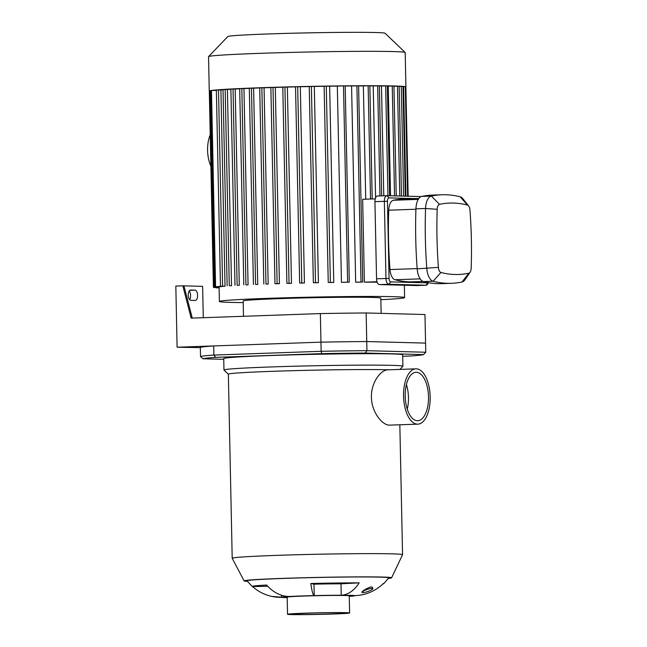 <?xml version="1.0" encoding="UTF-8"?>
<svg xmlns="http://www.w3.org/2000/svg" width="647" height="647" viewBox="0 0 647 647"><rect width="100%" height="100%" fill="white"/><g stroke="black" fill="none" stroke-linecap="round" stroke-linejoin="round"><path stroke-width="0.97" d="M202.907 358.77A110.645 2.879 -1.2 0 1 215.621 357.37L213.882 355.074A112.926 2.936 178.8 0 0 200.53 356.546L202.907 358.77L223.749 359.328M215.621 357.37L321.705 353.634L321.147 351.297L213.882 355.074L213.688 345.935L320.961 342.158L321.147 351.297A112.926 2.936 178.8 0 1 366.938 350.69L365.304 353.052L423.486 354.596L425.766 352.251L366.938 350.69L366.744 341.543L425.572 343.104L425.766 352.251M321.705 353.634A110.645 2.879 -1.2 0 1 365.304 353.052M423.486 354.596A110.645 2.879 -1.2 0 1 410.772 355.996L402.693 356.287M213.688 345.935A112.926 2.936 -1.2 0 0 200.335 347.407L200.53 356.546M228.351 374.217L223.999 370.052A89.488 2.329 -1.2 0 1 223.967 369.987L223.733 358.559A89.488 2.329 -1.2 0 1 270.171 355.543A89.488 2.329 -1.2 0 1 402.66 354.815L402.903 366.242A89.488 2.329 -1.2 0 1 402.871 366.299L399.895 369.405M177.1 347.221L320.961 342.158A112.926 2.936 -1.2 0 1 366.744 341.543L366.145 312.97A112.926 2.936 178.8 0 0 320.362 313.585L191.172 318.13L182.834 285.828L175.822 286.071L177.1 347.221L200.344 347.625M362.789 592.62A5.718 1.076 -19 0 1 362.053 592.361A5.718 1.076 -19 0 1 367.108 589.474A5.718 1.076 -19 0 1 372.866 588.641A5.718 1.076 -19 0 1 369.057 591.059A5.718 1.076 -19 0 1 362.789 592.62M362.749 592.506C359.045 592.846 368.458 586.91 371.637 586.934L372.413 587.314L372.866 588.641M287.187 597.634A36.766 0.954 -1.2 0 1 281.68 597.343A42.54 42.281 102.2 0 1 252.597 586.603A65.784 1.715 -1.2 0 1 252.233 586.473A65.784 1.715 -1.2 0 1 266.693 585.05A42.54 33.151 86.9 0 0 289.557 596.477A36.766 0.954 -1.2 0 1 314.224 595.604A42.54 4.602 -91.4 0 1 310.827 583.497L313.981 584.176A36.766 0.954 -1.2 0 1 340.993 583.82L359.158 582.85A42.54 26.64 90 0 1 341.228 595.248L340.993 583.82M252.597 586.603L267.753 586.239M281.68 597.343A36.766 0.954 -1.2 0 1 281.461 597.246A36.766 0.954 -1.2 0 1 289.557 596.477M349.906 596.299A42.54 33.151 -93.1 0 1 349.275 596.364M313.981 584.176L314.224 595.604A36.766 0.954 -1.2 0 1 341.228 595.248A36.766 0.954 -1.2 0 1 350.448 595.337A36.766 0.954 -1.2 0 1 354.758 595.604A42.54 42.281 -77.8 0 0 383.364 583.489A65.784 1.715 -1.2 0 1 383.728 583.715A65.784 1.715 -1.2 0 1 382.87 583.966M354.758 595.604A36.766 0.954 -1.2 0 1 354.977 595.701A36.766 0.954 -1.2 0 1 349.267 596.34M310.827 583.497A65.784 1.715 -1.2 0 1 359.158 582.85M417.436 424.157A27.675 13.288 -92 0 1 403.566 396.554A27.675 13.288 -92 0 1 415.884 368.839A27.675 13.288 -92 0 1 430.142 396.029A27.675 13.288 -92 0 1 417.833 424.157A27.675 13.288 -92 0 1 417.436 424.157M417.833 424.157L389.373 425.144C382.361 425.265 371.515 412.131 371.435 397.274C370.925 382.725 380.768 369.801 387.812 369.833L415.884 368.839M406.397 384.553A24.246 11.646 -92 0 1 407.27 409.155M417.364 420.728A24.246 11.646 -92 0 1 405.208 396.546A24.246 11.646 -92 0 1 416.005 372.268A24.246 11.646 -92 0 1 428.492 396.085A24.246 11.646 -92 0 1 417.711 420.728A24.246 11.646 -92 0 1 417.364 420.728M247.397 581.37A73.758 1.917 -1.2 0 1 244.121 580.901A73.758 1.917 -1.2 0 1 282.399 578.394A73.758 1.917 -1.2 0 1 391.597 577.811A73.758 1.917 -1.2 0 1 388.346 578.418M252.233 586.473L246.984 580.852A70.903 1.844 -1.2 0 1 283.774 578.426A70.903 1.844 -1.2 0 1 380.015 577.14A70.903 1.844 -1.2 0 1 388.734 577.884L383.728 583.715M244.121 580.901L232.208 558.288A85.194 2.216 -1.2 0 1 232.2 558.256A85.194 2.216 -1.2 0 1 276.423 555.385A85.194 2.216 -1.2 0 1 402.555 554.689A85.194 2.216 -1.2 0 1 402.555 554.714L391.597 577.811M232.2 558.256L228.351 374.184A85.194 2.216 -1.2 0 1 272.565 371.313A85.194 2.216 -1.2 0 1 388.928 369.793M223.967 369.987A89.488 2.329 -1.2 0 1 270.414 366.97A89.488 2.329 -1.2 0 1 402.903 366.242M287.535 614.27L287.179 597.124A31.048 0.809 -1.2 0 1 303.289 596.081A31.048 0.809 -1.2 0 1 349.259 595.822L349.623 612.968A31.048 0.809 -1.2 0 1 318.591 614.424A31.048 0.809 -1.2 0 1 287.535 614.27A31.048 0.809 -1.2 0 1 303.653 613.227A31.048 0.809 -1.2 0 1 349.623 612.968M305.303 613.267A27.619 0.72 -1.2 0 1 346.185 613.041A27.619 0.72 -1.2 0 1 318.591 614.335A27.619 0.72 -1.2 0 1 290.964 614.197A27.619 0.72 -1.2 0 1 305.303 613.267M190.622 290.034L195.014 290.147A5.144 2.475 -92 0 1 197.594 295.283A5.144 2.475 -92 0 1 195.305 300.434A5.144 2.475 -92 0 1 195.232 300.434L190.833 300.321A5.144 2.475 -92 0 1 188.253 295.186A5.144 2.475 -92 0 1 190.55 290.034A5.144 2.475 -92 0 1 190.622 290.034L190.469 290.034M189.676 299.698A5.144 2.475 88 0 0 189.159 291.013M203.287 317.701L202.632 286.354L183.934 285.853L192.256 318.089M183.934 285.853L182.834 285.828M320.362 313.585L320.961 342.158A112.926 2.936 -1.2 0 1 366.744 341.543L425.572 343.104L424.974 314.531L366.145 312.97M209.304 91.138A98.352 2.556 -1.2 0 1 209.264 91.065A98.352 2.556 -1.2 0 1 260.304 87.749A98.352 2.556 -1.2 0 1 405.912 86.949A98.352 2.556 -1.2 0 1 405.871 87.021L405.305 87.005M209.264 91.065L208.544 56.661A98.352 2.556 -1.2 0 1 208.577 56.596A98.352 2.556 -1.2 0 1 259.584 53.353A98.352 2.556 -1.2 0 1 405.159 52.48A98.352 2.556 -1.2 0 1 405.192 52.544L405.912 86.949M208.577 56.596L227.817 36.539A78.675 2.046 -1.2 0 1 268.634 33.943A78.675 2.046 -1.2 0 1 385.086 33.248L405.159 52.48M219.325 286.71L213.413 287.236L209.304 90.992L210.89 90.92M221.751 286.249L214.998 286.815L210.882 90.572L216.365 90.362M216.502 89.982L220.91 89.973A92.634 2.41 -1.2 0 1 223.037 89.796M223.166 89.488L227.404 89.48A92.634 2.41 -1.2 0 1 230.882 89.262M231.019 89.035L235.176 89.019A92.634 2.41 -1.2 0 1 239.681 88.793M239.819 88.599L243.951 88.59A92.634 2.41 -1.2 0 1 249.313 88.356M249.451 88.194L253.608 88.178A92.634 2.41 -1.2 0 1 259.714 87.943M259.851 87.806L264.065 87.79A92.634 2.41 -1.2 0 1 270.867 87.563M271.004 87.434L275.307 87.426A92.634 2.41 -1.2 0 1 282.788 87.199M282.925 87.086L287.365 87.078A92.634 2.41 -1.2 0 1 295.542 86.868M295.679 86.755L300.313 86.755A92.634 2.41 -1.2 0 1 309.242 86.561M309.379 86.455L314.305 86.463A92.634 2.41 -1.2 0 1 324.131 86.286M324.268 86.188L329.655 86.205A92.634 2.41 -1.2 0 1 337.33 86.1L345.191 85.873L349.299 282.116L344.317 282.31A92.634 2.41 178.8 0 0 341.438 282.343L337.33 86.1M345.191 86.019A92.634 2.41 -1.2 0 1 351.572 85.962L358.592 85.768L362.7 282.011L358.042 282.197A92.634 2.41 178.8 0 0 355.68 282.205L351.572 85.962M358.6 85.93A92.634 2.41 -1.2 0 1 363.355 85.914L369.841 85.736L372.211 198.969M369.841 85.922A92.634 2.41 -1.2 0 1 373.222 85.93L379.352 85.768L381.657 195.855M379.352 85.978A92.634 2.41 -1.2 0 1 381.471 86.011L387.351 85.849L389.648 195.742M387.351 86.116A92.634 2.41 -1.2 0 1 388.232 86.132L393.942 85.986L396.247 195.92M393.95 86.294L399.167 86.164L401.472 196.057M399.175 86.48L402.992 86.391L405.289 196.154M403 86.706L405.305 86.674L407.594 196.219M377.144 282.173A92.634 2.41 178.8 0 0 364.382 282.165L362.652 199.3L375.228 198.855M364.382 282.165L376.991 281.72M375.567 197.82L373.222 85.93M383.768 195.782L381.471 86.011M390.529 195.766L388.232 86.132M365.725 199.195L363.355 85.914M329.655 86.205L333.763 282.448A92.634 2.41 178.8 0 0 330.787 282.488L328.239 282.415L324.123 86.172M314.305 86.463L318.421 282.707A92.634 2.41 178.8 0 0 315.728 282.755L313.35 282.69L309.242 86.447M300.313 86.755L304.422 282.998A92.634 2.41 178.8 0 0 301.939 283.054L299.65 282.99L295.533 86.747M287.365 87.078L291.473 283.321A92.634 2.41 178.8 0 0 289.169 283.386L286.896 283.313L282.788 87.07M275.307 87.426L279.415 283.669A92.634 2.41 178.8 0 0 277.264 283.734L274.975 283.669L270.867 87.418M264.065 87.79L268.173 284.033A92.634 2.41 178.8 0 0 267.162 284.065A92.634 2.41 178.8 0 0 266.168 284.106L268.173 284.033M243.207 302.594A92.634 2.41 -1.2 0 1 219.39 301.478A92.634 2.41 -1.2 0 1 267.47 298.356A92.634 2.41 -1.2 0 1 404.61 297.596A92.634 2.41 -1.2 0 1 380.865 299.707M253.608 88.178L257.716 284.421A92.634 2.41 178.8 0 0 255.856 284.494L257.716 284.421M243.951 88.59L248.068 284.834A92.634 2.41 178.8 0 0 246.361 284.906L248.068 284.834M235.176 89.019L239.285 285.262A92.634 2.41 178.8 0 0 237.756 285.343L239.285 285.262M227.404 89.48L231.521 285.723A92.634 2.41 178.8 0 0 230.203 285.812L231.521 285.723M220.91 89.973L225.027 286.217A92.634 2.41 178.8 0 0 223.991 286.314L220.473 286.209L225.027 286.217M221.759 286.556A92.634 2.41 178.8 0 0 221.08 286.653L214.998 286.815M219.333 287.009A92.634 2.41 178.8 0 0 219.179 287.082L213.413 287.236M333.763 282.448L328.239 282.415M318.421 282.707L313.35 282.69M304.422 282.998L299.65 282.99M291.473 283.321L286.896 283.313M279.415 283.669L274.975 283.669M219.09 287.381L213.987 287.583L219.098 287.454M219.098 287.745L216.3 287.866L219.098 287.818M341.438 282.343L349.299 282.116M355.68 282.205L362.7 282.011M243.49 316.286L243.167 300.976A68.841 1.795 -1.2 0 1 278.897 298.663A68.841 1.795 -1.2 0 1 380.824 298.097L381.148 313.366M428.476 282.674A3.429 1.65 -92 0 1 427.91 282.876L390.796 281.89A3.429 1.65 -92 0 1 389.073 278.42L387.456 201.274A3.429 1.65 -92 0 1 389.033 197.885L414.986 198.572M421.157 196.575L386.987 195.669A5.718 2.75 88 0 0 386.906 195.669A5.718 2.75 88 0 0 384.358 201.314L385.968 278.461A5.718 2.75 88 0 0 388.839 284.251L425.952 285.23A5.718 2.75 88 0 0 426.033 285.23A5.718 2.75 88 0 0 427.497 284.251L428.557 282.69M427.91 282.876L425.952 285.23L416.531 285.562A5.718 2.75 88 0 0 416.611 285.562A5.718 2.75 88 0 0 416.692 285.562M416.531 285.562L379.417 284.583L388.839 284.251L390.796 281.89M423.098 281.445L413.077 281.801A261.954 125.793 -92 0 1 395.026 279.747A11.436 5.491 -92 0 1 389.979 269.556A261.954 125.793 -92 0 1 388.734 210.194A11.436 5.491 -92 0 1 393.36 200.263A261.954 125.793 -92 0 1 403.874 198.969L418.876 198.435M469.965 210.17A256.236 123.051 -92 0 1 471.178 268.238A5.718 2.75 -92 0 1 470.102 272.25A5.718 2.75 -92 0 1 468.865 273.204A256.236 123.051 -92 0 1 440.93 272.468A5.718 2.75 -92 0 1 438.407 267.373A256.236 123.051 -92 0 1 437.186 209.304A5.718 2.75 -92 0 1 439.507 204.339A256.236 123.051 -92 0 1 467.441 205.075A5.718 2.75 -92 0 1 468.582 205.908A5.718 2.75 -92 0 1 469.965 210.17M468.582 205.908L463.058 198.92A14.299 6.866 88 0 0 460.211 196.834A264.809 127.168 88 0 0 441.966 194.763A264.809 127.168 88 0 0 431.339 196.073A14.299 6.866 88 0 0 425.556 208.488A264.809 127.168 88 0 0 426.81 268.497A14.299 6.866 88 0 0 433.126 281.235A264.809 127.168 88 0 0 451.371 283.313A264.809 127.168 88 0 0 461.99 282.003A14.299 6.866 88 0 0 465.096 279.609L470.102 272.25M441.966 194.763L432.342 195.103A264.809 127.168 88 0 0 421.715 196.413A14.299 6.866 88 0 0 415.932 208.827A264.809 127.168 88 0 0 417.186 268.837A14.299 6.866 88 0 0 423.502 281.574A264.809 127.168 88 0 0 441.747 283.645L451.371 283.313M389.073 278.42L376.546 278.792A5.718 2.75 88 0 0 379.417 284.583M376.546 278.792L374.928 201.646L387.456 201.274M386.817 195.677L377.557 196.001A5.718 2.75 88 0 0 377.476 196.001A5.718 2.75 88 0 0 374.928 201.646M210.873 166.077A22.871 10.983 -92 0 1 210.218 134.908M195.014 290.147L189.757 290.333M377.654 85.776L379.967 195.912M385.652 85.857L387.957 195.693M392.252 85.994L394.549 195.871M397.476 86.172L399.773 196.009M401.302 86.407L403.599 196.114M403.607 86.69L405.904 196.17M326.274 86.116L330.382 282.359M311.385 86.383L315.493 282.626M297.685 86.69L301.793 282.933M284.931 87.013L289.039 283.257M273.01 87.361L277.118 283.604M261.857 87.733L265.974 283.976M211.48 90.531L215.588 286.775M209.895 90.952L214.003 287.195M218.508 89.909L222.617 286.152M225.172 89.423L229.281 285.667M233.025 88.962L237.134 285.206M241.824 88.534L245.933 284.777M251.457 88.121L255.565 284.365M343.5 85.881L347.609 282.124M356.901 85.776L361.01 282.019M368.143 85.744L370.521 199.025M389.033 197.885L386.987 195.669M460.211 196.834L467.441 205.075M468.865 273.204L461.99 282.003M421.715 196.413L431.339 196.073L439.507 204.339M440.93 272.468L433.126 281.235L423.502 281.574M415.932 208.827L425.556 208.488L437.186 209.304M438.407 267.373L417.186 268.837M418.253 199.381L393.36 200.263M388.734 210.194L415.916 209.232M417.169 268.602L389.979 269.556M395.026 279.747L420.186 278.857M281.461 597.246L281.421 595.183M402.555 554.689L399.838 424.788M271.764 596.397L287.187 597.682M404.61 297.596L404.351 285.238M219.39 301.478L219.09 287.082M216.357 89.965L220.473 286.209M223.029 89.48L227.137 285.723M230.882 89.019L234.99 285.262M239.681 88.59L243.79 284.834M249.313 88.178L253.422 284.421M259.714 87.79L263.822 284.033M408.16 196.235L405.871 87.021M416.611 285.562L426.033 285.23M377.476 196.001L386.906 195.669"/></g></svg>
